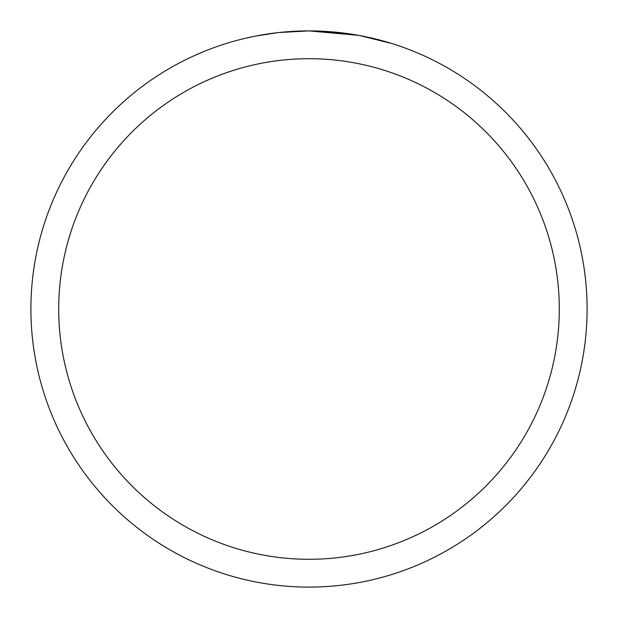 <?xml version="1.0" encoding="UTF-8"?>
<svg xmlns="http://www.w3.org/2000/svg" width="618" height="618" viewBox="0 0 618 618"><rect width="100%" height="100%" fill="white"/><g stroke="black" fill="none" stroke-linecap="round" stroke-linejoin="round"><path stroke-width="0.93" d="M358.401 35.326L309 30.9L344.419 33.163M309 30.9A278.1 278.1 0 0 1 587.1 309A278.1 278.1 0 0 1 309 587.1A278.1 278.1 0 0 1 30.9 309A278.1 278.1 0 0 1 309 30.9L278.942 32.53L309 30.9M359.715 35.566L391.642 43.461M309 58.71A250.29 250.29 0 0 1 559.29 309A250.29 250.29 0 0 1 309 559.29A250.29 250.29 0 0 1 58.71 309A250.29 250.29 0 0 1 309 58.71M277.636 32.677L256.115 35.975M245.029 38.355L254.044 36.385"/></g></svg>
